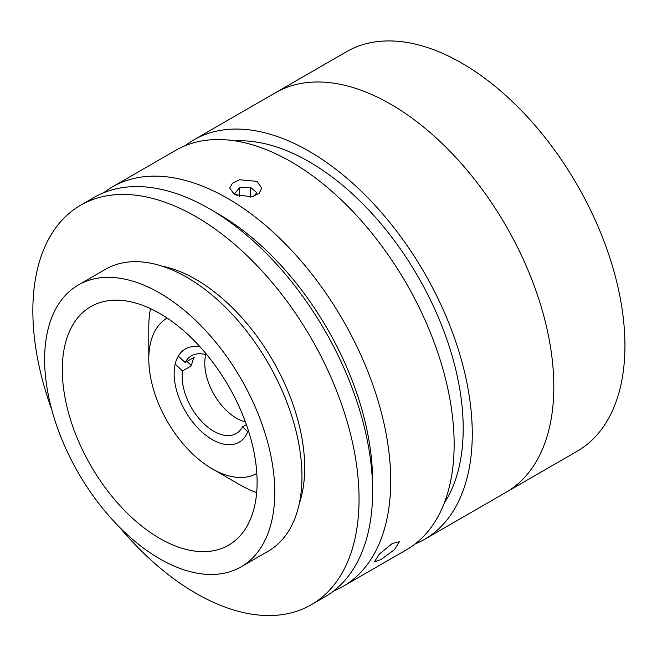 <?xml version="1.0" encoding="UTF-8"?>
<svg xmlns="http://www.w3.org/2000/svg" width="657" height="657" viewBox="0 0 657 657"><rect width="100%" height="100%" fill="white"/><g stroke="black" fill="none" stroke-linecap="round" stroke-linejoin="round"><path stroke-width="0.99" d="M234.418 194.456L229.72 188.14L232.422 183.213L239.608 179.755L257.068 181.373L261.757 188.14L259.063 193.478L251.869 196.845L234.418 194.456M392.311 543.479L399.349 541.779L394.463 549.679L380.986 559.592L374.383 561.842L379.376 554.056L392.311 543.479M103.609 192.788A230.656 133.174 60 0 1 112.29 186.949A230.656 133.174 60 0 1 227.618 198.373A230.656 133.174 60 0 1 378.301 401.632A230.656 133.174 60 0 1 342.946 586.463A230.656 133.174 60 0 1 333.551 591.062M112.29 186.949L175.715 150.33A230.656 133.174 60 0 1 291.043 161.753A230.656 133.174 60 0 1 441.726 365.013A230.656 133.174 60 0 1 406.371 549.843L342.946 586.463M372.552 485.096A217.845 125.774 -120 0 0 218.559 214.067A217.845 125.774 -120 0 0 214.88 211.997M235.214 140.902A217.845 125.774 60 0 1 309.168 161.753A217.845 125.774 60 0 1 444.288 503.04M185.134 145.714A230.656 133.174 60 0 1 193.84 139.867A230.656 133.174 60 0 1 309.168 151.291A230.656 133.174 60 0 1 459.851 354.55A230.656 133.174 60 0 1 424.496 539.381A230.656 133.174 60 0 1 415.076 543.996M193.84 139.867L275.39 92.785A230.656 133.174 60 0 1 390.718 104.208A230.656 133.174 60 0 1 541.401 307.468A230.656 133.174 60 0 1 506.046 492.298L577.166 451.236A230.656 133.174 60 0 0 612.521 266.405A230.656 133.174 60 0 0 461.838 63.154A230.656 133.174 60 0 0 346.51 51.731L275.39 92.785A230.656 133.174 60 0 1 390.718 104.208A230.656 133.174 60 0 1 541.401 307.468A230.656 133.174 60 0 1 506.046 492.298L424.496 539.381M241.078 566.851L268.253 551.157A162.739 93.959 -120 0 0 301.965 476.662A162.739 93.959 -120 0 0 230.927 312.88A162.739 93.959 -120 0 0 105.514 269.288L78.331 284.982A162.739 93.959 -120 0 0 44.627 359.478A162.739 93.959 -120 0 0 115.665 523.251A162.739 93.959 -120 0 0 241.078 566.851A162.739 93.959 -120 0 0 274.782 492.356A162.739 93.959 -120 0 0 203.744 328.574A162.739 93.959 -120 0 0 78.331 284.982M257.109 482.156A137.756 79.53 -120 0 0 196.977 343.521A137.756 79.53 -120 0 0 90.83 306.622A137.756 79.53 -120 0 0 62.3 369.677A137.756 79.53 -120 0 0 122.432 508.304A137.756 79.53 -120 0 0 228.579 545.211A137.756 79.53 -120 0 0 257.109 482.156M119.467 527.177A230.656 133.174 -120 0 0 311.278 604.744L324.87 596.901A230.656 133.174 -120 0 0 372.642 491.305A230.656 133.174 -120 0 0 271.957 259.187A230.656 133.174 -120 0 0 94.214 197.387L80.622 205.239A230.656 133.174 -120 0 0 32.85 310.827A230.656 133.174 -120 0 0 51.895 410.132M311.278 604.744A230.656 133.174 -120 0 0 359.05 499.156A230.656 133.174 -120 0 0 258.365 267.029A230.656 133.174 -120 0 0 80.622 205.239M299.222 503.886A153.771 88.777 -120 0 0 304.684 467.768A153.771 88.777 -120 0 0 161.942 266.101M253.717 196.353L256.797 192.657L250.539 187.376L239.485 187.861L234.689 193.626L237.218 195.761M250.539 197.092L250.539 187.376M239.485 196.492L239.485 187.861M167.133 318.054A89.697 51.788 -120 0 0 148.786 358.977A89.697 51.788 -120 0 0 212.211 468.835A89.697 51.788 -120 0 0 256.83 473.418M239.394 484.529L212.211 468.835L239.394 484.529A128.14 73.986 60 0 0 256.673 492.586M248.313 430.36A53.817 31.076 60 0 1 239.123 442.21A53.817 31.076 60 0 1 212.211 439.541A53.817 31.076 60 0 1 177.053 392.114A53.817 31.076 60 0 1 185.307 348.99A53.817 31.076 60 0 1 200.163 346.962M148.786 358.977L148.786 327.588A128.14 73.986 60 0 1 150.453 308.609M186.966 361.432L191.557 365.711L182.498 370.942A44.848 25.894 -120 0 0 199.482 419.026A44.848 25.894 -120 0 0 236.257 433.505A44.848 25.894 -120 0 0 242.515 426.853L246.375 424.619M191.557 365.711A44.848 25.894 60 0 1 192.575 361.194A44.848 25.894 60 0 1 194.217 357.244L185.159 362.475L178.293 356.086M205.805 354.599A44.848 25.894 -120 0 0 214.379 395.079A44.848 25.894 -120 0 0 245.381 421.868M242.515 426.853L247.788 431.756M175.173 364.126L182.498 370.942M207.07 354.977A44.848 25.894 -120 0 0 191.409 355.823A44.848 25.894 -120 0 0 185.159 362.475"/></g></svg>
